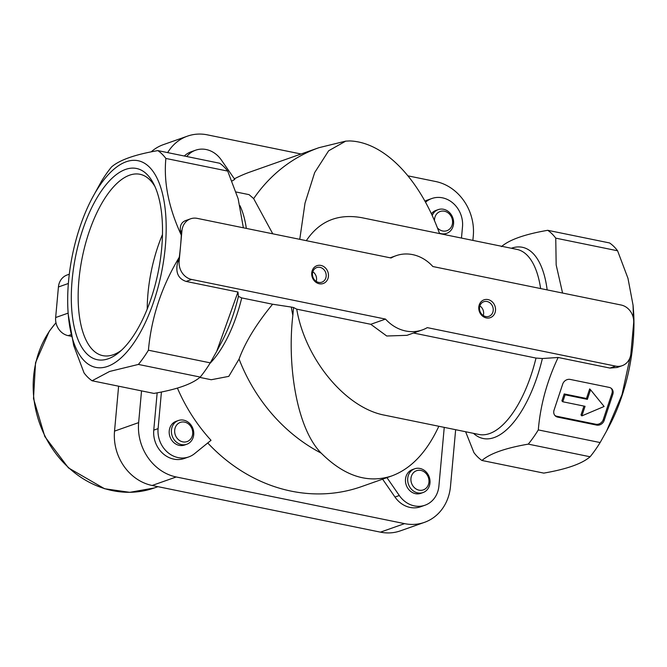 <?xml version="1.0" encoding="UTF-8"?>
<svg xmlns="http://www.w3.org/2000/svg" width="667" height="667" viewBox="0 0 667 667"><rect width="100%" height="100%" fill="white"/><g stroke="black" fill="none" stroke-linecap="round" stroke-linejoin="round"><path stroke-width="1" d="M151.201 151.851A47.232 41.271 -109.4 0 1 163.373 144.639L187.485 136.135A47.232 41.271 -109.4 0 1 207.37 134.851L301.067 154.002M455.653 429.706L450.492 486.36A47.232 41.271 -109.4 0 1 424.445 522.361L400.342 530.865A47.232 41.271 -109.4 0 1 380.448 532.149L152.126 485.476A47.232 41.271 -109.4 0 1 114.532 431.124L118.618 386.201M71.327 336.293L68.184 335.651A15.741 13.757 -109.4 0 1 55.653 317.534L58.429 286.985A15.741 13.757 -109.4 0 1 67.117 274.987L69.301 274.212M199.817 377.405L211.239 379.74L228.798 376.363L239.061 359.063A166.883 145.831 70.6 0 0 321.244 453.168C344.322 476.121 367.817 483.717 391.712 475.955C411.064 468.793 426.772 452.234 438.836 426.263M161.422 392.004L158.096 428.614A25.188 22.011 -109.4 0 0 188.753 456.92A25.188 22.011 -109.4 0 0 194.547 453.668L211.022 440.295A166.883 145.831 -109.4 0 1 177.414 388.102M207.737 442.955A166.883 145.831 70.6 0 0 361.506 486.61L391.712 475.955M424.445 522.361A47.232 41.271 -109.4 0 1 404.561 523.637L176.238 476.972A47.232 41.271 -109.4 0 1 138.644 422.611L141.529 390.887M444.247 427.372L438.911 486.018A25.188 22.011 -109.4 0 1 425.021 505.211L420.685 506.745A25.188 22.011 -109.4 0 1 394.981 497.048L382.608 479.164M188.753 456.92L184.425 458.446A25.188 22.011 -109.4 0 1 153.76 430.14L157.162 392.83M321.244 453.168C296.948 428.773 286.943 365.883 292.846 315.374L293.563 307.529L296.732 309.154C305.194 359.288 345.731 408.112 384.776 415.216L479.048 434.484A94.464 40.67 101.6 0 0 536.018 358.071L413.498 333.025M465.616 431.741L473.937 452.635A121.227 52.193 101.6 0 0 481.958 460.472C489.97 453.51 505.411 448.066 528.272 444.13L590.095 456.77C582.083 463.732 566.65 469.176 543.788 473.111L481.958 460.472M622.186 365.683A15.741 13.757 -109.4 0 1 615.558 366.108L427.289 327.63A39.361 34.392 -109.4 0 1 422.286 329.923A39.361 34.392 -109.4 0 1 385.526 319.093L191.687 279.465A15.741 13.757 -109.4 0 1 179.156 261.347L181.933 230.799A15.741 13.757 -109.4 0 1 190.62 218.801A15.741 13.757 -109.4 0 1 197.249 218.376L391.087 257.996A39.361 34.392 -109.4 0 1 396.09 255.694A39.361 34.392 -109.4 0 1 432.85 266.533L621.119 305.019A15.741 13.757 -109.4 0 1 633.65 323.136L630.874 353.685A15.741 13.757 -109.4 0 1 622.186 365.683L617.092 367.484L609.988 368.076L558.146 357.479C546.99 381.057 540.378 405.202 538.302 429.915A121.227 52.193 101.6 0 1 528.272 444.13M558.146 357.479L542.371 358.521L536.018 358.071M562.573 293.046L556.17 264.932L555.753 238.144L617.584 250.784L627.972 278.314L633.05 305.152L633.475 318.701M501.417 246.648C509.438 239.686 524.879 234.234 547.732 230.307A121.227 52.193 101.6 0 1 555.753 238.144M239.061 359.063C245.239 342.188 256.411 323.904 272.595 304.227L241.729 297.916L238.436 296.39L237.961 292.029L216.683 351.392L210.255 362.856A121.227 52.193 101.6 0 1 200.225 377.072C192.204 384.034 176.763 389.486 153.919 393.413L92.088 380.774A121.227 52.193 101.6 0 1 84.059 372.936L73.67 345.406L68.276 314.766A105.478 45.414 101.6 0 1 92.079 198.307A105.478 45.414 101.6 0 1 165.483 212.064A105.478 45.414 101.6 0 1 107.62 366.383A105.478 45.414 101.6 0 1 68.276 314.766M422.286 329.923L406.962 335.334L386.727 336.001L370.777 324.295L296.732 309.154M234.359 178.823A166.883 145.831 70.6 0 1 250.417 171.878L318.993 147.674A166.883 145.831 70.6 0 0 253.66 198.616L249.083 194.647L236.026 191.979M253.66 198.616L272.77 233.809M538.302 429.915L600.125 442.554A121.227 52.193 101.6 0 1 590.095 456.77M547.732 230.307L609.555 242.946A121.227 52.193 101.6 0 1 617.584 250.784M92.079 198.307L101.517 181.166A121.227 52.193 101.6 0 1 111.547 166.95C119.56 159.988 134.992 154.544 157.854 150.609A121.227 52.193 101.6 0 1 165.875 158.446C163.565 182.341 168.709 207.896 181.299 235.118A121.219 52.184 -78.4 0 1 179.29 257.204C161.639 286.518 151.351 317.525 148.424 350.217A121.227 52.193 101.6 0 1 138.394 364.432L109.613 371.452L92.088 380.774M138.394 364.432L200.225 377.072M148.424 350.217L210.255 362.856M157.854 150.609L219.685 163.248A121.227 52.193 101.6 0 1 227.705 171.085L165.875 158.446M243.372 227.806L238.144 198.758L227.705 171.085M439.553 233.583C419.943 178.923 384.125 141.996 349.666 140.937L345.723 141.129L318.993 147.674M231.974 181.015A166.883 145.831 -109.4 0 1 234.767 179.406L221.277 159.913A25.188 22.011 -109.4 0 0 195.573 150.217L191.246 151.743A25.188 22.011 -109.4 0 0 184.292 156.011M272.595 304.227L291.337 307.078A119.651 104.552 70.6 0 0 292.846 315.374M299.766 239.328L305.011 203.127L314.666 172.595L328.648 150.775L345.723 141.129M293.563 307.529L291.337 307.078M540.629 288.569A94.464 40.67 101.6 0 0 516.883 249.391L361.756 217.684C337.927 213.44 319.443 221.102 306.311 240.67M108.312 358.746A97.615 42.021 101.6 0 1 78.448 244.047A97.615 42.021 101.6 0 1 153.752 184.009A97.615 42.021 101.6 0 1 161.689 248.249A97.615 42.021 101.6 0 1 119.385 352.118A97.615 42.021 101.6 0 1 108.312 358.746M633.05 305.152L633.367 308.954A105.478 45.414 101.6 0 1 609.563 425.413L606.878 430.49M630.148 357.22L622.003 394.697L606.561 431.09L600.125 442.554M179.29 257.204L177.755 261.839C175.229 272.161 178.014 278.698 186.118 281.432L237.961 292.029M190.62 218.801L185.526 220.602C181.316 222.336 179.648 225.905 180.532 231.299L181.299 235.118M596.665 425.096L557.687 417.125A6.295 5.478 -45.7 0 1 555.211 415.833A6.295 5.478 -45.7 0 1 554.044 410.188L562.706 384.084A6.295 5.478 -45.7 0 1 570.202 379.423L609.179 387.394A6.295 5.478 -45.7 0 1 611.656 388.686A6.295 5.478 -45.7 0 1 612.823 394.33L604.16 420.435A6.295 5.478 -45.7 0 1 596.665 425.096L595.781 424.229L556.795 416.258A6.295 5.478 -45.7 0 1 554.794 415.366M385.526 319.093L370.777 324.295M328.439 276.305A9.446 8.254 70.6 0 0 316.633 265.808A9.446 8.254 70.6 0 0 315.191 281.682A9.446 8.254 70.6 0 0 328.439 276.305M495.506 310.455A9.446 8.254 70.6 0 0 483.7 299.958A9.446 8.254 70.6 0 0 482.249 315.833A9.446 8.254 70.6 0 0 495.506 310.455M186.777 444.264L184.559 445.039A12.598 11.005 -109.4 0 1 169.235 430.89A12.598 11.005 -109.4 0 1 176.18 421.286L178.389 420.51A12.598 11.005 -109.4 0 1 192.963 428.723A12.598 11.005 -109.4 0 1 186.777 444.264A12.598 11.005 -109.4 0 1 171.444 430.107A12.598 11.005 -109.4 0 1 178.389 420.51M425.021 505.211A25.188 22.011 -109.4 0 1 399.308 495.523L386.943 477.639M423.036 492.554L420.827 493.338A12.598 11.005 -109.4 0 1 405.494 479.181A12.598 11.005 -109.4 0 1 412.439 469.585L414.657 468.801A12.598 11.005 -109.4 0 1 429.223 477.013A12.598 11.005 -109.4 0 1 423.036 492.554A12.598 11.005 -109.4 0 1 407.712 478.406A12.598 11.005 -109.4 0 1 414.657 468.801M424.946 201.159A25.188 22.011 -109.4 0 1 427.505 200.042L431.841 198.516A25.188 22.011 -109.4 0 1 462.498 226.822L461.472 238.061M425.513 202.201L426.046 201.767A25.188 22.011 -109.4 0 1 431.841 198.516M431.391 213.832A12.598 11.005 -109.4 0 1 436.026 210.388L438.244 209.613A12.598 11.005 -109.4 0 1 452.81 217.826A12.598 11.005 -109.4 0 1 446.623 233.367A12.598 11.005 -109.4 0 1 439.386 233.117M446.623 233.367L444.414 234.142A12.598 11.005 -109.4 0 1 443.555 234.4M186.752 156.512A25.188 22.011 -109.4 0 1 195.573 150.217M408.087 175.88L435.693 181.524A47.232 41.271 -109.4 0 1 473.287 235.876L472.878 240.395M167.667 152.61A47.232 41.271 -109.4 0 1 187.485 136.135M483.258 315.516A7.737 6.762 70.6 0 0 483.6 313.815A7.737 6.762 70.6 0 0 479.865 305.92M493.213 310.422A7.737 6.762 70.6 0 0 483.792 301.726A7.737 6.762 70.6 0 0 479.99 311.272A7.737 6.762 70.6 0 0 488.944 316.325A7.737 6.762 70.6 0 0 493.213 310.422M316.191 281.366A7.737 6.762 70.6 0 0 316.542 279.665A7.737 6.762 70.6 0 0 312.806 271.769M326.155 276.271A7.737 6.762 70.6 0 0 316.725 267.575A7.737 6.762 70.6 0 0 312.923 277.122A7.737 6.762 70.6 0 0 321.878 282.174A7.737 6.762 70.6 0 0 326.155 276.271M162.473 234.517A90.17 38.819 -78.4 0 0 147.224 309.088M155.011 186.66A92.571 39.853 -78.4 0 0 140.512 174.395A92.571 39.853 -78.4 0 0 82.349 256.978A92.571 39.853 -78.4 0 0 103.443 355.761A92.571 39.853 -78.4 0 0 121.586 350.175M432.183 215.558A12.598 11.005 -109.4 0 1 438.244 209.613M434.509 220.819A10.18 8.896 -109.4 0 1 434.542 219.26A10.18 8.896 -109.4 0 1 446.348 211.848A10.18 8.896 -109.4 0 1 451.342 226.897A10.18 8.896 -109.4 0 1 437.394 227.864M174.687 430.157A10.18 8.896 -109.4 0 1 188.969 424.362A10.18 8.896 -109.4 0 1 187.41 441.462A10.18 8.896 -109.4 0 1 174.687 430.157M410.955 478.447A10.18 8.896 -109.4 0 1 425.229 472.661A10.18 8.896 -109.4 0 1 423.678 489.761A10.18 8.896 -109.4 0 1 410.955 478.447M611.18 388.286A6.295 5.478 -45.7 0 1 611.939 393.463L603.268 419.568A6.295 5.478 -45.7 0 1 595.781 424.229M604.119 406.486L581.882 415.883L585.059 406.311L562.79 401.759L565.099 394.797L587.369 399.35L590.545 389.778L604.119 406.486M583.958 406.086L580.999 415.007L581.882 415.883M562.79 401.759L561.897 400.884L564.207 393.93L586.485 398.482L589.661 388.911L590.545 389.778M586.485 398.482L587.369 399.35M564.207 393.93L565.099 394.797M68.367 283.483L58.429 286.985M68.142 313.123L55.653 317.534M114.532 431.124L138.644 422.611M542.371 358.521A97.607 42.021 101.6 0 1 473.495 433.35M511.331 248.257A97.607 42.021 101.6 0 1 547.165 289.903M238.436 296.39A97.607 42.021 101.6 0 1 221.853 341.637L216.683 351.392M241.729 297.916A94.464 40.67 101.6 0 1 209.88 363.465M239.97 205.669A94.464 40.67 101.6 0 1 246.34 228.406M299.833 238.603A119.651 104.552 70.6 0 0 299.533 239.286M191.687 279.465L186.118 281.432M615.558 366.108L609.988 368.076M179.156 261.347L177.755 261.839M181.933 230.799L180.532 231.299M158.096 428.614L153.76 430.14M399.308 495.523L394.981 497.048M426.046 201.767L425.404 201.993M380.448 532.149L404.561 523.637M152.126 485.476L176.238 476.972M70.969 334.667L68.184 335.651M556.795 416.258L557.687 417.125M611.939 393.463L612.823 394.33M603.268 419.568L604.16 420.435M55.986 322.811A99.183 86.668 70.6 0 0 49.033 443.447A99.183 86.668 70.6 0 0 154.327 487.944L157.954 486.668M396.09 255.694L390.128 257.804M55.97 322.703L49.325 331.14L35.534 362.681L33.5 398.532L44.831 436.577L68.426 467.875L104.544 488.728L129.773 492.329L154.327 487.944"/></g></svg>
